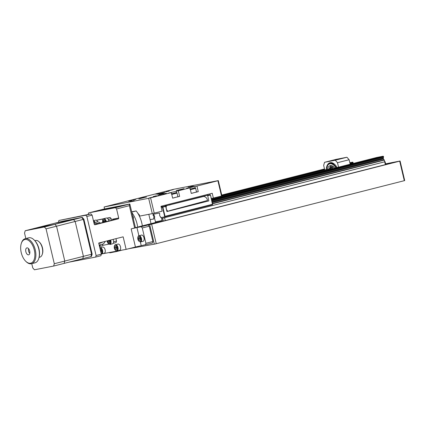 <?xml version="1.0" encoding="UTF-8"?>
<svg xmlns="http://www.w3.org/2000/svg" width="426" height="426" viewBox="0 0 426 426"><rect width="100%" height="100%" fill="white"/><g stroke="black" fill="none" stroke-linecap="round" stroke-linejoin="round"><path stroke-width="0.64" d="M385.706 164.319L396.185 161.917L385.743 164.463M162.354 221.248L152.114 223.751L162.354 221.248M385.088 161.704L161.736 218.416L385.088 161.704L385.748 164.495L385.354 164.638L384.694 161.848M164.59 217.787L165.251 220.577L385.354 164.638M165.251 220.577L163.318 221.025L162.657 218.234M153.642 214.203L153.813 215.119A1.576 0.863 75.7 0 1 154.398 215.806L154.681 216.861A1.576 0.863 75.7 0 1 154.462 217.878L155.634 222.521L163.318 221.025M161.736 218.416L162.231 220.508L155.469 221.824M128.636 248.741L154.319 244.167L149.702 224.64L151.635 224.198L156.251 243.725L154.319 244.167M151.635 224.198L399.689 161.156L404.306 180.683L156.251 243.725M399.689 161.156L400.083 161.007L404.7 180.533L404.306 180.683M400.083 161.007L385.594 163.834M109.684 252.586L109.748 252.863L116.665 251.516L121.564 250.27M116.602 251.239L116.665 251.516M155.623 222.478L138.562 226.818L149.702 224.64M169.058 190.656L173.286 189.623L169.058 190.656M138.817 198.921L146.496 197.041L138.817 198.921M157.45 194.187L165.128 192.307L157.45 194.187M132.608 200.151L135.809 199.368L132.608 200.151M155.9 194.229L159.1 193.447L155.9 194.229M186.636 188.233L189.836 187.451L186.636 188.233M163.344 194.155L166.545 193.372L163.344 194.155M128.695 201.322L131.895 200.545L128.695 201.322M165.959 191.854L169.159 191.072L165.959 191.854M190.55 187.057L193.75 186.274L190.55 187.057M153.285 196.53L156.486 195.747L153.285 196.53M139.946 198.058L144.169 197.025L139.946 198.058M178.372 190.56L182.594 189.527L178.372 190.56M149.254 197.962L153.477 196.929L149.254 197.962M110.835 205.454L115.057 204.421L110.835 205.454M207.483 183.164L211.706 182.131L207.483 183.164M157.721 195.23L165.4 193.356L157.721 195.23M176.353 190.497L184.032 188.622L176.353 190.497M130.042 201.711L134.27 200.678L130.042 201.711M188.271 186.907L192.493 185.88L188.271 186.907M159.159 194.309L163.382 193.276L159.159 194.309M195.22 187.962L194.868 186.471L196.945 186.066L198.26 191.647L195.374 192.382M194.16 192.69L191.274 193.425L189.953 187.845L187.19 188.351L194.868 186.471M198.26 191.647L196.519 191.988M221.531 196.082L217.904 180.741L218.304 180.597L221.93 195.939L211.403 198.543M213.378 198.154L212.228 193.271L160.985 206.296L162.141 211.179L152.29 213.634L148.658 198.292L104.093 206.988L104.546 208.921M133.189 216.802A10.181 5.554 -104.3 0 0 132.774 216.413M139.345 216.03L139.046 214.773L138.067 213.666M131.746 212.084L135.995 210.992M131.687 211.818L135.985 210.982M137.321 212.494L139.046 214.773M139.281 214.715L139.606 216.11L152.29 213.634M151.017 223.65L148.812 214.315M133.04 217.542A1.795 0.98 -104.3 0 0 133.003 216.621M218.304 180.597L173.733 189.288L104.093 206.988M148.658 198.292L150.591 197.85L154.223 213.192M177.887 196.721L179.628 196.381L178.308 190.805L168.558 193.084L171.321 192.579L172.642 198.159L175.528 197.424M179.628 196.381L176.742 197.116M150.591 197.85L171.321 192.579M196.945 186.066L217.904 180.741M178.308 190.805L189.953 187.845M102.709 209.832L101.628 210.093M99.913 210.21L105.781 208.687L99.913 210.21L103.06 209.603L99.972 210.487L102.714 209.853M103.06 209.603L104.013 209.459M110.313 207.808L102.368 209.73L110.323 207.867M111.655 208.058L123.945 205.146L111.655 208.058L115.153 207.451M123.945 205.146L115.829 207.238M117.496 206.456L109.525 208.474L117.517 206.557M111.143 208.16L111.681 208.181M111.159 208.229L109.557 208.618L111.175 208.298M109.732 208.33L109.12 208.527L109.557 208.618M111.117 207.968L109.759 208.42M113.103 207.393L109.099 208.394L113.923 207.419M109.727 208.293L111.42 207.968M109.924 208.229L111.101 207.899M116.037 206.802L115.499 206.945M116 206.812L112.789 207.558M111.41 207.936L112.879 207.595M106.276 208.591L108.119 208.234L106.276 208.591M99.45 210.295L100.808 209.901L97.746 210.63L99.934 210.306M112.741 219.97L112.56 219.198L113.156 219.843L94.487 224.619M129.371 205.678L129.44 204.134L129.834 203.99L135.441 227.702L134.648 227.99L129.371 205.678L116.564 208.932L118.705 218A0.719 0.602 -101 0 1 118.29 218.842L94.998 224.763A0.719 0.602 -101 0 1 94.252 224.214L92.107 215.146L86.867 216.477L85.77 215.236L91.01 213.9L92.107 215.146M91.01 213.9L58.873 220.482L58.495 222.281M58.873 220.482L85.77 215.236M95.658 257.075L96.1 255.531L101.34 254.2L100.898 255.744L95.658 257.075L68.682 262.23M63.043 221.126L54.31 223.346L73.522 219.598L81.675 217.526L62.462 221.275L82.255 217.377L63.043 221.126M82.255 217.377L83.901 219.246L83.32 219.395L81.675 217.526L83.32 219.395L75.168 221.467L83.411 256.335L91.563 254.263L83.32 219.395L91.563 254.263L92.144 254.114L83.901 219.246M92.144 254.114L91.489 256.431L90.903 256.58L91.563 254.263L90.903 256.58L53.639 266.053L34.426 269.796L32.781 267.933L31.769 263.657M96.1 255.531L86.867 216.477M101.34 254.2L98.699 243.044L123.157 236.829L126.123 249.38L135.441 247.011L131.155 228.879L136.954 227.543L138.887 235.711M113.172 219.784L118.29 218.842M100.004 247.703L99.695 247.24M101.484 253.971L126.123 249.38M142.279 227.963L141.182 226.717L148.168 224.944L149.265 226.185L142.279 227.963L145.905 243.305L152.891 241.531L152.455 243.076L135.441 247.011M145.468 244.849L145.905 243.305M141.182 226.717L136.954 227.543M149.265 226.185L152.891 241.531M116.564 208.932L115.462 207.686L129.44 204.134M148.168 224.944L135.425 227.628M131.155 228.879L134.648 227.99M115.462 207.686L88.571 212.931L88.134 214.464M129.834 203.99L104.248 208.99M103.742 209.107L88.571 212.931M104.338 209.485L111.436 207.584L102.703 209.805L109.317 208.373M104.349 209.533L102.735 209.943L104.37 209.624M99.471 210.369L97.778 210.769L99.487 210.439M116.607 206.78L116.239 206.796M110.254 208.186L109.935 208.271M114.7 207.153L116.01 206.844M219.289 197.531L225.78 196.093L219.289 197.531M155.543 221.813L162.002 220.551L161.518 217.478M383.15 158.184L383.565 159.036A1.576 0.863 -104.3 0 0 384.22 159.883L384.758 161.768M376.744 157.46L211.61 199.427L376.738 157.46L383.203 156.204L383.57 157.125A1.576 0.863 -104.3 0 0 383.347 157.966L212.137 201.647L383.251 158.163M164.425 213.777L164.042 213.873L164.425 213.777M247.192 190.715L240.701 192.153L247.192 190.715M270.478 184.793L263.992 186.237L270.478 184.793M293.77 178.877L287.278 180.315L293.77 178.877M317.061 172.956L310.57 174.394L317.061 172.956M340.353 167.035L333.862 168.478L340.353 167.035M359.033 162.018L365.524 160.575L359.033 162.018M202.025 201.972L207.542 200.428C206.929 197.946 205.593 196.636 203.543 196.487L170.586 204.672C169.186 205.465 165.948 204.794 166.156 207.302C166.289 209.672 167.306 212.143 169.527 210.673L202.025 201.972M207.031 194.591L207.574 195.209L208.852 200.907L166.928 211.562L165.65 205.864L165.107 205.247M207.574 195.209L165.65 205.864M207.595 195.31L210.156 194.661L210.487 195.033L207.696 195.742M150.069 219.63L153.845 218.98L153.669 217.862A1.443 0.788 -104.3 0 0 153.813 216.504A1.443 0.788 -104.3 0 0 153.072 215.316L152.987 214.331L159.42 213.075L159.793 214.006A1.443 0.788 -104.3 0 0 159.643 215.364A1.443 0.788 -104.3 0 0 160.389 216.546L160.74 217.633L164.452 216.909L164.617 216.317L162.498 207.345L161.23 207.324M166.928 211.562L165.709 206.413L162.854 207.137L165.032 216.344L212.665 204.24L210.487 195.033L212.531 204.704L212.712 204.091M165.032 216.344L164.899 216.807L212.531 204.704M164.899 216.807L164.452 216.909M162.854 207.137L162.53 206.764L165.379 206.04L165.709 206.413M349.842 162.711L352.771 162.136L353.138 163.062A1.576 0.863 -104.3 0 0 352.957 163.509M240.051 190.731L233.56 192.169L240.051 190.731M263.343 184.809L256.851 186.253L263.343 184.809M286.634 178.893L280.143 180.331L286.634 178.893M309.926 172.972L303.434 174.41L309.926 172.972M161.097 206.78L162.333 206.466L162.221 205.982M133.05 217.441L132.816 216.456M162.556 206.759A0.501 0.272 -104.3 0 0 162.434 206.551L162.295 205.966M165.341 206.051L165.166 205.316M163.099 209.885L162.599 207.233A0.501 0.272 -104.3 0 0 162.578 206.823M163.115 209.778L162.503 207.361M332.152 168.792A5.735 3.126 -104.3 0 0 330.635 168.472A5.735 3.126 -104.3 0 0 330.544 168.494A5.735 3.126 -104.3 0 0 330.448 168.52M136.182 210.955A19.356 10.559 75.7 0 1 142.343 225.855M131.863 212.569A19.356 10.559 75.7 0 1 137.689 227.053M133.365 218.911A2.439 1.331 -104.3 0 0 132.614 215.737M326.268 168.978A11.47 6.257 75.7 0 1 334.687 164.372A11.47 6.257 75.7 0 1 337.088 167.54M334.927 164.601A10.751 5.863 -104.3 0 0 330.363 163.398M346.945 157.253L349.139 159.739L337.493 162.7L335.299 160.213L346.945 157.253L336.183 159.351L324.537 162.311L323.664 165.4L324.74 169.969M350.199 164.207L349.139 159.739M338.553 167.168L337.493 162.7M335.299 160.213L324.537 162.311M39.65 257.208A8.6 4.691 -104.3 0 0 39.788 257.176A8.6 4.691 -104.3 0 0 42.238 254.418A8.6 4.691 -104.3 0 0 39.022 241.76A8.6 4.691 -104.3 0 0 35.693 240.472A8.6 4.691 -104.3 0 0 35.55 240.504A8.6 4.691 -104.3 0 0 35.411 240.546M39.022 241.76L39.49 242.202A7.886 4.303 75.7 0 1 42.44 253.805L42.238 254.418M33.878 239.7L34.346 240.142A12.184 6.646 75.7 0 1 38.904 258.076L38.702 258.688A12.902 7.04 -104.3 0 0 33.878 239.7A12.902 7.04 -104.3 0 0 28.883 237.767A12.902 7.04 -104.3 0 0 28.67 237.815L25.177 238.704A12.902 7.04 75.7 0 1 25.39 238.656A12.902 7.04 75.7 0 1 35.225 249.668A12.902 7.04 75.7 0 1 31.535 263.715A12.902 7.04 75.7 0 1 31.322 263.763A12.902 7.04 75.7 0 1 26.327 261.83L25.858 261.388A12.184 6.646 -104.3 0 0 30.576 263.215A12.184 6.646 -104.3 0 0 34.304 250.083A12.184 6.646 -104.3 0 0 24.969 239.503A12.184 6.646 -104.3 0 0 21.3 243.459A12.184 6.646 -104.3 0 0 25.858 261.388M34.815 262.874A12.902 7.04 -104.3 0 0 35.028 262.826A12.902 7.04 -104.3 0 0 38.702 258.688M28.595 254.844A3.584 1.954 75.7 0 1 25.864 251.787A3.584 1.954 75.7 0 1 26.891 247.884A3.584 1.954 75.7 0 1 26.95 247.868A3.584 1.954 75.7 0 1 29.682 250.93A3.584 1.954 75.7 0 1 28.654 254.833A3.584 1.954 75.7 0 1 28.595 254.844M21.3 243.459L21.502 242.841A12.902 7.04 75.7 0 1 25.177 238.704M99.663 242.799L99.604 243.374L103.119 241.92M99.173 245.046L102.219 244.274A11.47 6.257 -104.3 0 0 105.174 241.398M94.077 223.49L99.476 223.352M100.472 223.102A11.47 6.257 -104.3 0 0 96.569 222.042L93.896 222.718M54.31 223.346L25.198 230.743L44.405 226.999L54.89 224.332L35.677 228.08L54.89 224.332L73.522 219.598L75.168 221.467L46.056 228.863L54.299 263.731L83.411 256.335L82.756 258.651L83.411 256.335L75.168 221.467L73.522 219.598L54.31 223.346M64.779 261.069L64.118 263.385L64.779 261.069L56.536 226.201L54.89 224.332L56.536 226.201L64.779 261.069M53.639 266.053L54.299 263.731M46.056 228.863L44.405 226.999M25.198 230.743L24.538 233.059L25.832 238.539M28.643 248.736A2.865 1.566 -104.3 0 0 28.563 251.063A2.865 1.566 -104.3 0 0 29.788 253.246M140.527 241.952C137.997 241.169 137.236 239.236 138.237 236.142L141.485 235.051A3.227 1.757 75.7 0 1 143.818 237.186A3.227 1.757 75.7 0 1 143.626 240.946A3.227 1.757 75.7 0 1 143.077 241.302L140.527 241.952A3.227 1.757 75.7 0 0 141.081 241.595A3.227 1.757 75.7 0 0 141.267 237.836A3.227 1.757 75.7 0 0 138.94 235.695A3.227 1.757 75.7 0 0 138.386 236.052M140.058 240.339L139.132 240.296L138.439 238.874L138.679 237.495L139.606 237.532L140.298 238.954L140.058 240.339M140.111 240.051L139.132 240.296M140.197 239.534L139.723 238.549L138.439 238.874M139.723 238.549L139.819 237.969M140.202 239.503A1.432 0.783 75.7 0 1 139.824 237.98M113.614 241.776L116.516 241.041L116.08 242.586L113.188 243.321M108.747 244.189L102.432 245.419M103.539 218.767L96.382 220.253M96.494 220.311L103.193 219.007M107.251 218.213L110.142 217.478L111.239 218.724L108.342 219.459M107.006 218.091L110.142 217.478M111.239 218.724L111.607 220.269M115.952 238.656L116.516 241.041M104.743 252.938A3.227 1.757 75.7 0 1 104.194 253.289L101.644 253.939A3.227 1.757 75.7 0 0 102.197 253.582A3.227 1.757 75.7 0 0 102.389 249.822A3.227 1.757 75.7 0 0 100.057 247.687A3.227 1.757 75.7 0 0 99.822 247.783L102.602 247.037A3.227 1.757 75.7 0 1 104.934 249.178A3.227 1.757 75.7 0 1 104.743 252.938M100.227 249.503L100.728 249.524L101.415 250.946L101.18 252.325L100.893 252.314M101.324 251.494A1.432 0.783 75.7 0 1 101.186 251.249L100.84 250.541L100.493 250.626M100.84 250.541L100.941 249.961A1.432 0.783 -104.3 0 0 101.186 251.249L101.319 251.526M101.228 252.038L100.85 252.133M117.017 250.941C114.487 250.163 113.726 248.225 114.722 245.131L117.975 244.039A3.227 1.757 75.7 0 1 120.302 246.18A3.227 1.757 75.7 0 1 120.116 249.94A3.227 1.757 75.7 0 1 119.562 250.291L117.017 250.941A3.227 1.757 75.7 0 0 117.565 250.584A3.227 1.757 75.7 0 0 117.757 246.824A3.227 1.757 75.7 0 0 115.425 244.689A3.227 1.757 75.7 0 0 114.876 245.041M116.096 246.526L116.788 247.948L116.548 249.327L115.616 249.29L114.929 247.868L115.164 246.484L116.096 246.526M116.687 248.528L116.207 247.543L114.929 247.868M116.207 247.543L116.309 246.963A1.432 0.783 75.7 0 0 116.692 248.496M116.596 249.04L115.616 249.29M103.507 222.329L103.518 220.476L104.45 220.519L105.126 221.914M104.663 220.961A1.432 0.783 75.7 0 0 104.807 221.999L104.562 221.531L103.278 221.861M103.23 219.033A3.227 1.757 75.7 0 1 103.779 218.682L106.33 218.032A3.227 1.757 75.7 0 1 108.88 220.961M93.416 220.679L95.568 220.13A3.227 1.757 75.7 0 1 97.772 221.951M113.146 239.369A3.227 1.757 75.7 0 1 113.082 243.459A3.227 1.757 75.7 0 1 112.533 243.81L109.983 244.46A3.227 1.757 75.7 0 0 110.536 244.103A3.227 1.757 75.7 0 0 110.595 240.019M109.658 242.043L109.178 241.057L107.895 241.388L108.018 240.674M109.178 241.057L109.28 240.482A1.432 0.783 75.7 0 0 109.663 242.016M109.567 242.559L108.587 242.809L107.895 241.388M109.221 240.37L109.754 241.467L109.519 242.847L108.587 242.809M102.847 244.045A3.227 1.757 75.7 0 1 102.325 245.557A3.227 1.757 75.7 0 1 101.777 245.909L99.514 246.484M171.236 193.851C174.234 193.324 177.099 191.982 177.03 193.106L177.898 196.769L172.631 198.111M171.982 193.787L171.625 193.862M171.614 193.809L171.96 193.708M189.868 189.112C192.866 188.59 195.731 187.248 195.667 188.372L196.53 192.035L191.263 193.377M192.627 188.585L190.257 189.123M190.614 189.053L192.605 188.494M190.246 189.075L190.592 188.974M331.22 165.565L331.013 165.73A8.6 4.691 -104.3 0 0 330.667 166.076A8.6 4.691 -104.3 0 0 329.713 167.812L329.639 167.988M329.596 168.179A8.6 4.691 -104.3 0 0 329.5 168.558M334.745 168.137A8.6 4.691 -104.3 0 0 330.187 165.623A8.6 4.691 -104.3 0 0 328.718 166.571A8.6 4.691 -104.3 0 0 327.503 169.266M332.323 165.927A8.6 4.691 -104.3 0 0 331.785 166.923M333.59 166.816A8.6 4.691 -104.3 0 0 333.473 167.184M333.185 168.531A6.454 3.52 -104.3 0 0 330.714 167.711A6.454 3.52 -104.3 0 0 329.612 168.419A6.454 3.52 -104.3 0 0 329.33 168.802M334.138 167.375A6.454 3.52 -104.3 0 0 333.649 167.21L333.42 167.173A6.454 3.52 -104.3 0 0 332.663 167.216L330.714 167.711M332.104 165.826A10.751 5.863 -104.3 0 0 331.886 166.688M176.588 192.696L176.236 191.21M112.56 219.198L118.705 218M140.367 241.979L141.24 245.674M384.369 160.117L212.638 203.761M164.926 215.886L164.542 215.982M384.22 159.883L212.574 203.506M164.862 215.631L164.479 215.732M383.565 159.036L212.35 202.552M164.638 214.677L164.255 214.773M383.368 158.866L212.302 202.345L383.347 158.871M164.59 214.47L164.207 214.566L164.59 214.47M383.347 157.966L212.1 201.493M164.388 213.618L164.005 213.714M383.57 157.125L211.924 200.747M164.212 212.872L163.829 212.973M383.597 156.859L211.866 200.502M164.154 212.627L163.77 212.728M383.528 156.576L211.802 200.22M164.09 212.345L163.701 212.446M383.203 156.204L211.695 199.789M163.983 211.914L163.6 212.015M163.898 211.557L163.515 211.653L163.898 211.557M353.138 163.062L350.108 163.834M353.165 162.796L350.05 163.584M353.101 162.514L349.98 163.302M324.687 169.734L221.909 195.853M163.685 210.652L163.302 210.748M352.771 162.136L349.879 162.87M324.585 169.303L221.808 195.422M163.584 210.22L163.201 210.316M324.5 168.941L221.722 195.06L324.5 168.941M163.499 209.858L163.115 209.954L163.499 209.858M138.21 236.531A2.78 1.518 -104.3 0 0 138.237 240.216A2.78 1.518 -104.3 0 0 140.527 241.302A2.78 1.518 -104.3 0 0 140.5 237.617A2.78 1.518 -104.3 0 0 138.21 236.531M101.196 253.592A2.78 1.518 -104.3 0 0 101.649 253.294A2.78 1.518 -104.3 0 0 101.846 250.153A2.78 1.518 -104.3 0 0 99.918 248.193M114.695 245.52A2.78 1.518 -104.3 0 0 114.722 249.21A2.78 1.518 -104.3 0 0 117.017 250.296A2.78 1.518 -104.3 0 0 116.99 246.606A2.78 1.518 -104.3 0 0 114.695 245.52M105.733 221.76A2.78 1.518 -104.3 0 0 103.049 219.512A2.78 1.518 -104.3 0 0 102.81 222.505M102.735 222.521L103.076 219.124L103.779 218.682A3.227 1.757 75.7 0 1 106.335 221.611M93.432 220.764A3.227 1.757 75.7 0 1 95.136 222.404M94.513 222.558A2.78 1.518 -104.3 0 0 93.603 221.488M107.214 240.876A2.78 1.518 -104.3 0 0 108.289 243.608A2.78 1.518 -104.3 0 0 109.988 243.81A2.78 1.518 -104.3 0 0 109.983 240.173M100.296 244.758A3.227 1.757 75.7 0 1 99.78 246.201A3.227 1.757 75.7 0 1 99.503 246.441M99.343 245.754A2.78 1.518 -104.3 0 0 99.641 244.929M171.635 193.91L174.894 193.138L171.603 193.755M177.03 193.106L171.763 194.448M190.273 189.176L193.532 188.398L190.236 189.022M195.667 188.372L190.395 189.714M335.912 167.839A10.464 5.708 -104.3 0 0 327.94 164.969A10.464 5.708 -104.3 0 0 326.263 169.58M328.052 164.665A10.751 5.863 75.7 0 1 329.889 163.483A10.751 5.863 75.7 0 1 336.316 167.737M330.544 168.494L211.456 198.761M163.744 210.886L163.355 210.982M39.788 257.176L39.112 257.352M35.028 262.826L31.535 263.715M35.55 240.504L34.873 240.679M23.765 239.385A1.432 1.432 0 0 0 23.137 239.945M101.287 253.976L101.644 253.939M107.134 240.898L109.983 244.46M330.821 163.243L327.956 164.724L326.199 169.596M329.623 168.057A1.613 1.613 0 0 0 329.58 168.456M332.344 167.296A1.613 1.613 0 0 0 329.767 167.663"/></g></svg>
